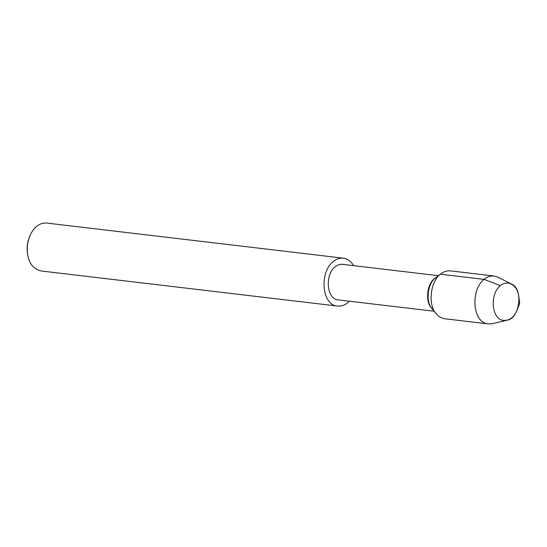 <?xml version="1.0" encoding="UTF-8"?>
<svg xmlns="http://www.w3.org/2000/svg" width="547" height="547" viewBox="0 0 547 547"><rect width="100%" height="100%" fill="white"/><g stroke="black" fill="none" stroke-linecap="round" stroke-linejoin="round"><path stroke-width="0.82" d="M500.396 285.657C489.579 293.814 491.233 319.817 503.849 320.405C509.742 320.706 514.262 317.041 517.387 309.404L519.65 303.332L518.871 296.905C517.865 289.178 514.33 284.556 508.266 283.045C505.325 282.826 502.707 283.695 500.396 285.657C489.579 293.814 491.233 319.817 503.849 320.405L507.062 320.207C519.541 318.751 523.882 288.7 511.349 283.996L508.266 283.045C505.325 282.826 502.707 283.695 500.396 285.657L484.095 279.38C470.222 289.842 472.348 323.181 488.512 323.933L492.635 323.674L507.062 320.207M438.4 275.688L342.6 264.345C339.796 264.133 337.301 264.96 335.106 266.827C324.809 274.601 326.388 299.353 338.388 299.906L434.188 311.25M511.349 283.996L498.132 277.247L494.18 276.037L450.509 270.868C447.063 270.58 443.932 271.51 441.114 273.664L434.516 278.594C426.913 283.934 425.122 302.047 431.501 308.029L436.362 313.848C438.735 316.679 441.559 318.32 444.841 318.764L488.512 323.933M353.601 265.651C351.065 261.343 347.639 258.854 343.331 258.184L46.707 223.067C42.939 222.779 39.575 223.894 36.622 226.41C33.682 228.755 31.261 232.338 29.347 237.172L29.059 237.952C27.343 242.759 26.769 247.572 27.35 252.372L27.453 253.199C28.731 263.107 33.264 269.028 41.039 270.963L337.656 306.074C342.183 306.354 346.094 304.734 349.389 301.212M29.347 237.172C27.439 242.519 26.81 247.859 27.453 253.199M343.331 258.184C339.557 257.897 336.193 259.011 333.239 261.528C319.366 271.989 321.492 305.329 337.656 306.074M435.371 277.958C427.385 283.565 425.504 302.594 432.205 308.877C425.504 302.594 427.385 283.565 435.371 277.958L440.417 274.211C430.174 281.397 427.768 305.794 436.362 313.848M494.18 276.037C490.413 275.75 487.049 276.864 484.095 279.38L440.417 274.211L441.114 273.664"/></g></svg>
